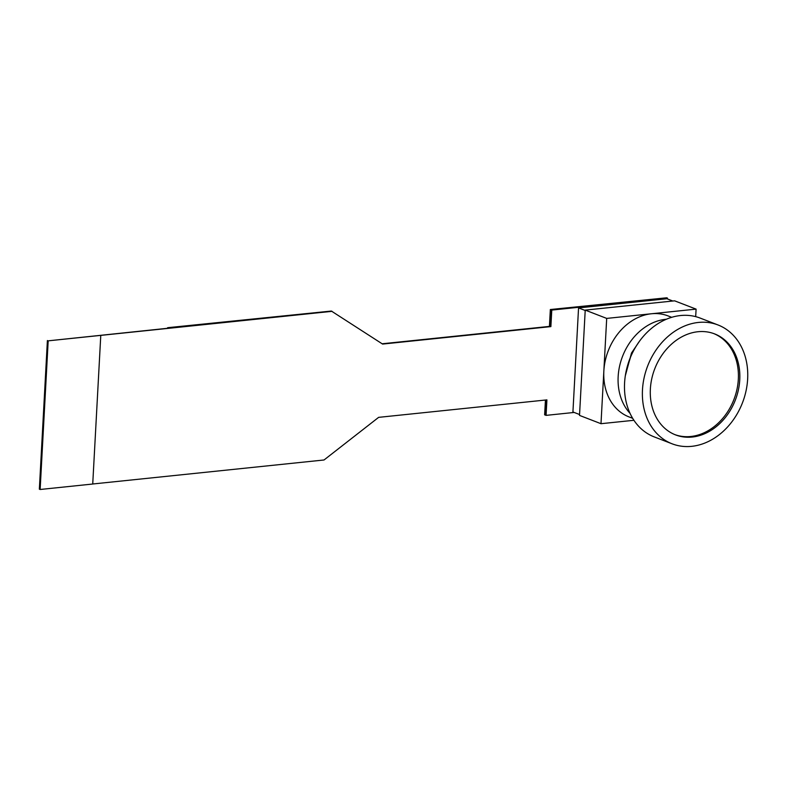 <?xml version="1.0" encoding="UTF-8"?>
<svg xmlns="http://www.w3.org/2000/svg" width="787" height="787" viewBox="0 0 787 787"><rect width="100%" height="100%" fill="white"/><g stroke="black" fill="none" stroke-linecap="round" stroke-linejoin="round"><path stroke-width="1.18" d="M650.367 389.034A54.146 43.216 111.1 0 0 675.551 434.896A54.146 43.216 111.1 0 0 739.76 379.747A54.146 43.216 111.1 0 0 714.576 333.885A54.146 43.216 111.1 0 0 650.367 389.034M674.833 434.611A54.146 43.216 111.1 0 0 738.334 379.196A54.146 43.216 111.1 0 0 713.858 333.619M747.65 378.931A63.698 50.85 111.1 0 0 718.019 324.972A63.698 50.85 111.1 0 0 642.477 389.85A63.698 50.85 111.1 0 0 672.108 443.809A63.698 50.85 111.1 0 0 747.65 378.931M718.019 324.972L700.125 318.066A63.698 50.85 111.1 0 0 624.583 382.935A63.698 50.85 111.1 0 0 654.213 436.893L672.108 443.809M632.305 353.245A54.146 43.216 111.1 0 0 627.662 365.247M666.392 319.237A54.146 43.216 111.1 0 0 618.159 376.589A54.146 43.216 111.1 0 0 630.023 413.342M671.704 317.318L668.055 315.912A54.146 43.216 111.1 0 0 651.39 313.767A54.146 43.216 111.1 0 0 603.845 371.051A54.146 43.216 111.1 0 0 629.029 416.913L632.669 418.33M695.688 316.63L696.092 309.124L606.698 318.41L600.993 423.701L633.909 420.288M696.092 309.124L674.616 300.831L585.223 310.108L606.698 318.41M600.993 423.701L579.517 415.408L585.223 310.108M585.203 310.481L578.553 307.914L666.904 298.735L672.806 301.018M579.566 414.533L572.926 411.965L578.553 307.914M625.921 372.34L631.784 353.117L637.529 344.047M625.321 375.793L631.508 353.009L639.457 341.273M545.44 400.042L544.634 414.818L545.352 415.093L546.168 399.963L545.352 415.093L546.07 415.369L546.906 399.885L378.636 417.356L324.028 459.982L92.728 483.995L100.775 335.38L48.184 340.84L40.137 489.484L92.728 484.025M382.138 343.781L550.162 326.33L551.057 309.803L666.746 297.791L667.415 298.932M550.339 309.527L666.746 297.791L550.339 309.527L549.424 326.408M167.611 328.051L331.366 311.052L382.6 344.076L550.88 326.605L551.776 310.078L667.465 298.066M167.631 327.697L331.366 311.052L48.184 340.84M550.88 326.605L550.162 326.33L551.057 309.803L551.776 310.078M574.176 412.447L546.07 415.369M47.397 340.535L39.35 489.189L40.137 489.484M100.775 335.38L332.084 311.327"/></g></svg>
